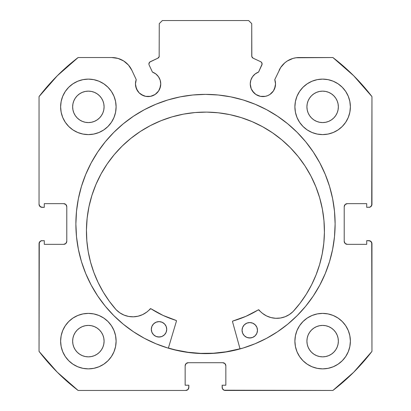 <?xml version="1.0" encoding="UTF-8"?>
<svg xmlns="http://www.w3.org/2000/svg" width="411" height="411" viewBox="0 0 411 411"><rect width="100%" height="100%" fill="white"/><g stroke="black" fill="none" stroke-linecap="round" stroke-linejoin="round"><path stroke-width="0.62" d="M158.615 90.97L159.787 88.786L160.747 83.947A12.638 12.638 0 0 1 148.109 96.585A12.638 12.638 0 0 1 135.471 83.947L136.431 88.786L139.17 92.886L141.086 94.458L145.643 96.344L150.575 96.344L152.943 95.624L155.132 94.458L158.615 90.97L160.506 86.413L160.747 83.947L160.162 80.15L158.461 76.698L155.805 73.923L152.435 72.074L149.131 64.984A2.466 2.466 0 0 1 148.9 63.941L149.738 62.092L157.839 58.203L159.165 56.661L159.263 23.633L162.345 20.55L248.655 20.55L251.738 23.633L251.835 56.661L253.161 58.203L260.677 61.707L261.453 62.277L262.1 64.049L258.565 72.074L255.195 73.923L252.539 76.698L250.838 80.15L250.253 83.947A12.638 12.638 0 0 1 258.565 72.074L261.869 64.984A2.466 2.466 0 0 0 260.677 61.707L261.453 62.277M135.471 83.947A12.638 12.638 0 0 1 136.231 79.626L135.471 83.947L135.712 86.413L137.598 90.97M274.569 88.786L275.529 83.947A12.638 12.638 0 0 1 262.891 96.585A12.638 12.638 0 0 1 250.253 83.947L251.213 88.786L253.957 92.886L255.868 94.458L260.425 96.344L265.357 96.344L267.725 95.624L269.914 94.458L273.402 90.97L275.288 86.413L275.529 83.947L274.769 79.626L280.636 67.568L284.756 62.868L287.274 61.003L292.966 58.424L296.028 57.761L332.895 57.54L353.717 75.778L371.955 96.6L371.719 205.449L370.054 207.113L366.715 207.35L366.715 203.65L347.295 203.65L345.117 204.555L344.213 206.733L344.213 241.257L345.117 243.435L347.295 244.34L366.715 244.34L366.715 240.641L368.873 240.641L371.051 241.545L371.955 243.723L371.955 351.39L353.717 372.212L332.895 390.45L224.046 390.214L222.382 388.549L222.145 385.21L225.845 385.21L225.845 365.79L224.94 363.612L222.762 362.708L188.238 362.708L186.06 363.612L185.155 365.79L185.155 385.21L188.855 385.21L188.855 387.368L187.95 389.546L185.772 390.45L78.105 390.45L57.283 372.212L39.045 351.39L39.281 242.541L40.946 240.877L44.285 240.641L44.285 244.34L63.705 244.34L65.883 243.435L66.788 241.257L66.788 206.733L65.883 204.555L63.705 203.65L44.285 203.65L44.285 207.35L42.128 207.35L39.949 206.445L39.045 204.267L39.045 96.6L57.283 75.778L78.105 57.54L111.843 57.54L118.034 58.424L123.726 61.003L128.468 65.072L131.885 70.307L136.231 79.626L131.885 70.307A22.112 22.112 0 0 0 111.843 57.54L114.972 57.761M75.881 223.995A129.619 129.619 0 0 1 205.5 94.376A129.619 129.619 0 0 1 335.119 223.995L334.497 211.29L332.627 198.708L329.54 186.368L325.25 174.392L319.815 162.895L313.274 151.983L305.697 141.764L297.153 132.342L287.731 123.798L277.512 116.221L266.6 109.68L255.103 104.245L243.127 99.955L230.787 96.868L218.205 94.998L205.5 94.376L192.795 94.998L180.213 96.868L167.873 99.955L155.897 104.245L144.4 109.68L133.488 116.221L123.269 123.798L113.847 132.342L105.303 141.764L97.726 151.983L91.185 162.895L85.75 174.392L81.46 186.368L78.373 198.708L76.503 211.29L75.881 223.995L76.503 236.7L78.373 249.282L81.46 261.622L85.75 273.598L91.185 285.095L97.726 296.007L105.303 306.226L113.847 315.648L123.269 324.192L133.488 331.769L144.4 338.31L155.897 343.745L167.873 348.035L180.213 351.122L192.795 352.992L205.5 353.614L218.205 352.992L230.787 351.122L243.127 348.035L255.103 343.745L266.6 338.31L277.512 331.769L287.731 324.192L297.153 315.648L305.697 306.226L313.274 296.007L319.815 285.095L325.25 273.598L329.54 261.622L332.627 249.282L334.497 236.7L335.119 223.995A129.619 129.619 0 0 1 205.5 353.614A129.619 129.619 0 0 1 75.881 223.995M350.378 341.13A27.743 27.743 0 0 1 322.635 368.873A27.743 27.743 0 0 1 294.893 341.13L295.427 346.54L297.004 351.744L299.568 356.543L303.02 360.745L307.223 364.197L312.021 366.761L317.225 368.338L322.635 368.873L328.045 368.338L333.249 366.761L338.048 364.197L342.25 360.745L345.702 356.543L348.266 351.744L349.843 346.54L350.378 341.13L349.843 335.72L348.266 330.516L345.702 325.718L342.25 321.515L338.048 318.063L333.249 315.499L328.045 313.922L322.635 313.388L317.225 313.922L312.021 315.499L307.223 318.063L303.02 321.515L299.568 325.718L297.004 330.516L295.427 335.72L294.893 341.13A27.743 27.743 0 0 1 322.635 313.388A27.743 27.743 0 0 1 350.378 341.13M116.108 341.13A27.743 27.743 0 0 1 88.365 368.873A27.743 27.743 0 0 1 60.623 341.13L61.157 346.54L62.734 351.744L65.298 356.543L68.75 360.745L72.953 364.197L77.751 366.761L82.955 368.338L88.365 368.873L93.775 368.338L98.979 366.761L103.778 364.197L107.98 360.745L111.432 356.543L113.996 351.744L115.573 346.54L116.108 341.13L115.573 335.72L113.996 330.516L111.432 325.718L107.98 321.515L103.778 318.063L98.979 315.499L93.775 313.922L88.365 313.388L82.955 313.922L77.751 315.499L72.953 318.063L68.75 321.515L65.298 325.718L62.734 330.516L61.157 335.72L60.623 341.13A27.743 27.743 0 0 1 88.365 313.388A27.743 27.743 0 0 1 116.108 341.13L115.573 346.54M350.378 106.86A27.743 27.743 0 0 1 322.635 134.603A27.743 27.743 0 0 1 294.893 106.86L295.427 112.27L297.004 117.474L299.568 122.273L303.02 126.475L307.223 129.927L312.021 132.491L317.225 134.068L322.635 134.603L328.045 134.068L333.249 132.491L338.048 129.927L342.25 126.475L345.702 122.273L348.266 117.474L349.843 112.27L350.378 106.86L349.843 101.45L348.266 96.246L345.702 91.448L342.25 87.245L338.048 83.793L333.249 81.229L328.045 79.652L322.635 79.118L317.225 79.652L312.021 81.229L307.223 83.793L303.02 87.245L299.568 91.448L297.004 96.246L295.427 101.45L294.893 106.86A27.743 27.743 0 0 1 322.635 79.118A27.743 27.743 0 0 1 350.378 106.86M116.108 106.86A27.743 27.743 0 0 1 88.365 134.603A27.743 27.743 0 0 1 60.623 106.86L61.157 112.27L62.734 117.474L65.298 122.273L68.75 126.475L72.953 129.927L77.751 132.491L82.955 134.068L88.365 134.603L93.775 134.068L98.979 132.491L103.778 129.927L107.98 126.475L111.432 122.273L113.996 117.474L115.573 112.27L116.108 106.86L115.573 101.45L113.996 96.246L111.432 91.448L107.98 87.245L103.778 83.793L98.979 81.229L93.775 79.652L88.365 79.118L82.955 79.652L77.751 81.229L72.953 83.793L68.75 87.245L65.298 91.448L62.734 96.246L61.157 101.45L60.623 106.86A27.743 27.743 0 0 1 88.365 79.118A27.743 27.743 0 0 1 116.108 106.86L115.573 112.27M104.086 106.86A15.721 15.721 0 0 1 88.365 122.581A15.721 15.721 0 0 1 72.644 106.86A15.721 15.721 0 0 1 88.365 91.139A15.721 15.721 0 0 1 104.086 106.86L103.783 109.927L102.889 112.876L101.435 115.594L99.483 117.978L97.099 119.93L94.381 121.384L91.432 122.278L88.365 122.581L85.298 122.278L82.349 121.384L79.631 119.93L77.247 117.978L75.295 115.594L73.841 112.876L72.947 109.927L72.644 106.86L72.947 103.793L73.841 100.844L75.295 98.126L77.247 95.742L79.631 93.79L82.349 92.336L85.298 91.442L88.365 91.139L91.432 91.442L94.381 92.336L97.099 93.79L99.483 95.742L101.435 98.126L102.889 100.844L103.783 103.793L104.086 106.86M338.356 106.86A15.721 15.721 0 0 1 322.635 122.581A15.721 15.721 0 0 1 306.914 106.86A15.721 15.721 0 0 1 322.635 91.139A15.721 15.721 0 0 1 338.356 106.86L338.053 109.927L337.159 112.876L335.705 115.594L333.753 117.978L331.369 119.93L328.651 121.384L325.702 122.278L322.635 122.581L319.568 122.278L316.619 121.384L313.901 119.93L311.517 117.978L309.565 115.594L308.111 112.876L307.217 109.927L306.914 106.86L307.217 103.793L308.111 100.844L309.565 98.126L311.517 95.742L313.901 93.79L316.619 92.336L319.568 91.442L322.635 91.139L325.702 91.442L328.651 92.336L331.369 93.79L333.753 95.742L335.705 98.126L337.159 100.844L338.053 103.793L338.356 106.86M104.086 341.13A15.721 15.721 0 0 1 88.365 356.851A15.721 15.721 0 0 1 72.644 341.13A15.721 15.721 0 0 1 88.365 325.409A15.721 15.721 0 0 1 104.086 341.13L103.783 344.197L102.889 347.146L101.435 349.864L99.483 352.248L97.099 354.2L94.381 355.654L91.432 356.548L88.365 356.851L85.298 356.548L82.349 355.654L79.631 354.2L77.247 352.248L75.295 349.864L73.841 347.146L72.947 344.197L72.644 341.13L72.947 338.063L73.841 335.114L75.295 332.396L77.247 330.012L79.631 328.06L82.349 326.606L85.298 325.712L88.365 325.409L91.432 325.712L94.381 326.606L97.099 328.06L99.483 330.012L101.435 332.396L102.889 335.114L103.783 338.063L104.086 341.13M338.356 341.13A15.721 15.721 0 0 1 322.635 356.851A15.721 15.721 0 0 1 306.914 341.13A15.721 15.721 0 0 1 322.635 325.409A15.721 15.721 0 0 1 338.356 341.13L338.053 344.197L337.159 347.146L335.705 349.864L333.753 352.248L331.369 354.2L328.651 355.654L325.702 356.548L322.635 356.851L319.568 356.548L316.619 355.654L313.901 354.2L311.517 352.248L309.565 349.864L308.111 347.146L307.217 344.197L306.914 341.13L307.217 338.063L308.111 335.114L309.565 332.396L311.517 330.012L313.901 328.06L316.619 326.606L319.568 325.712L322.635 325.409L325.702 325.712L328.651 326.606L331.369 328.06L333.753 330.012L335.705 332.396L337.159 335.114L338.053 338.063L338.356 341.13M160.747 83.947A12.638 12.638 0 0 0 152.435 72.074L149.131 64.984A2.466 2.466 0 0 1 150.323 61.707L157.839 58.203L159.165 56.661L159.263 23.633L162.345 20.55L248.655 20.55L251.738 23.633L251.738 55.968L252.123 57.293L253.161 58.203A2.466 2.466 0 0 1 251.738 55.968M149.285 62.621L149.738 62.092M250.253 83.947L250.494 86.413M252.385 90.97L255.868 94.458L258.057 95.624M260.425 96.344L265.357 96.344L267.725 95.624L269.914 94.458L273.402 90.97M280.636 67.568L274.769 79.626A12.638 12.638 0 0 1 275.529 83.947L275.339 81.753M284.756 62.868L287.274 61.003M279.115 70.307A22.112 22.112 0 0 1 299.157 57.54L332.895 57.54A209.61 209.61 0 0 1 371.955 96.6L371.955 204.267L371.051 206.445M370.054 207.113L366.715 207.35L366.715 203.65L347.295 203.65A3.083 3.083 0 0 0 344.213 206.733L344.449 205.551M345.117 243.435L347.295 244.34A3.083 3.083 0 0 1 344.213 241.257L344.213 206.733M347.295 244.34L366.715 244.34L366.715 240.641L370.054 240.877L371.719 242.541L371.955 351.39A209.61 209.61 0 0 1 332.895 390.45L225.228 390.45L224.046 390.214L222.382 388.549M224.94 363.612L222.762 362.708A3.083 3.083 0 0 1 225.845 365.79L225.845 385.21L222.145 385.21L222.145 387.368A3.083 3.083 0 0 0 225.228 390.45M185.392 364.608L185.155 365.79A3.083 3.083 0 0 1 188.238 362.708L222.762 362.708M185.155 365.79L185.155 385.21L188.855 385.21L188.618 388.549L187.95 389.546M188.855 387.368A3.083 3.083 0 0 1 185.772 390.45L78.105 390.45A209.61 209.61 0 0 1 39.045 351.39L39.045 243.723L39.949 241.545M40.946 240.877L44.285 240.641L44.285 244.34L63.705 244.34A3.083 3.083 0 0 0 66.788 241.257L66.551 242.439M65.883 204.555L63.705 203.65A3.083 3.083 0 0 1 66.788 206.733L66.788 241.257M63.705 203.65L44.285 203.65L44.285 207.35L40.946 207.113L39.281 205.449M123.726 61.003L126.244 62.868M139.17 92.886L143.275 95.624M145.643 96.344L150.575 96.344L155.132 94.458M82.955 368.338L88.365 368.873L93.775 368.338L98.979 366.761M93.775 79.652L88.365 79.118L82.955 79.652L77.751 81.229M62.734 96.246L61.157 101.45M328.045 79.652L322.635 79.118L317.225 79.652L312.021 81.229M317.225 368.338L322.635 368.873L328.045 368.338L333.249 366.761M348.266 351.744L349.843 346.54M111.843 57.54L78.105 57.54A209.61 209.61 0 0 0 39.045 96.6L39.045 204.267A3.083 3.083 0 0 0 42.128 207.35M103.778 129.927L107.98 126.475M348.266 96.246L345.702 91.448M299.568 91.448L298.73 92.783M295.427 101.45L294.893 106.86M303.02 126.475L307.223 129.927L312.021 132.491M103.778 318.063L98.979 315.499M62.734 351.744L65.298 356.543M111.432 356.543L112.27 355.207M307.223 318.063L303.02 321.515M295.427 335.72L294.893 341.13M101.435 98.126L99.483 95.742L97.099 93.79M82.349 92.336L79.631 93.79L77.247 95.742L75.295 98.126M75.295 115.594L77.247 117.978L79.631 119.93M88.365 122.581L91.432 122.278M97.099 119.93L99.483 117.978L101.435 115.594M335.705 98.126L333.753 95.742L331.369 93.79M316.619 92.336L313.901 93.79L311.517 95.742L309.565 98.126M309.565 115.594L311.517 117.978L313.901 119.93M322.635 122.581L325.702 122.278M331.369 119.93L333.753 117.978L335.705 115.594M101.435 332.396L99.483 330.012L97.099 328.06M82.349 326.606L79.631 328.06L77.247 330.012L75.295 332.396M75.295 349.864L77.247 352.248L79.631 354.2M97.099 354.2L99.483 352.248L101.435 349.864M335.705 332.396L333.753 330.012L331.369 328.06M316.619 326.606L313.901 328.06L311.517 330.012L309.565 332.396M309.565 349.864L311.517 352.248L313.901 354.2M331.369 354.2L333.753 352.248L335.705 349.864M39.045 243.723A3.083 3.083 0 0 1 42.128 240.641M371.955 204.267A3.083 3.083 0 0 1 368.873 207.35M368.873 240.641A3.083 3.083 0 0 1 371.955 243.723M297.153 132.342L287.731 123.798M123.269 123.798L113.847 132.342M113.847 315.648L123.269 324.192M287.731 324.192L297.153 315.648M260.677 61.707L253.161 58.203M159.263 55.968A2.466 2.466 0 0 1 157.839 58.203M168.392 348.03L175.523 349.941L188.012 352.273L200.671 353.368L213.376 353.219L226.004 351.826L240.014 348.775A129.465 129.465 0 0 1 168.392 348.03L175.497 349.936M232.534 321.736A0.617 0.617 0 0 1 232.513 321.566A0.617 0.617 0 0 0 232.534 321.736L240.055 348.924L232.534 321.736A0.617 0.617 0 0 1 232.513 321.566L232.96 320.981L245.989 316.3L258.457 309.807L262.47 313.352L266.503 315.91L270.972 317.58L275.694 318.294L280.461 318.016L285.07 316.763L289.318 314.585L293.048 311.595L300.045 303.246L306.246 294.291L311.605 284.802L316.069 274.867L319.609 264.566L322.193 253.983L323.796 243.209L324.413 232.333A118.99 118.99 0 0 1 293.048 311.595L293.028 311.579A23.026 23.026 0 0 1 259.053 310.017L258.678 309.802M257.476 330.357A7.706 7.706 0 0 1 249.688 337.981A7.706 7.706 0 0 1 242.064 330.197L242.618 333.151L244.262 335.669L246.744 337.364L249.688 337.981L252.642 337.426L255.159 335.782L256.86 333.3L257.476 330.357L256.916 327.403L255.272 324.885L252.791 323.185L249.847 322.568L246.893 323.123L244.375 324.772L242.68 327.254L242.064 330.197A7.706 7.706 0 0 1 249.847 322.568A7.706 7.706 0 0 1 257.476 330.357M166.732 329.411A7.706 7.706 0 0 1 158.944 337.035A7.706 7.706 0 0 1 151.32 329.247L151.875 332.206L153.519 334.724L156 336.419L158.944 337.035L161.898 336.481L164.415 334.837L166.116 332.355L166.732 329.411L166.178 326.457L164.534 323.94L162.047 322.239L159.108 321.623L156.149 322.178L153.632 323.822L151.936 326.308L151.32 329.247A7.706 7.706 0 0 1 159.108 321.623A7.706 7.706 0 0 1 166.732 329.411M88.971 206.661L87.137 218.195L86.444 229.852A118.99 118.99 0 0 1 206.666 112.105A118.99 118.99 0 0 1 324.413 232.333L323.96 220.661L322.368 209.096L319.645 197.737L315.828 186.702L310.947 176.093L305.049 166.018L298.191 156.565L290.438 147.832L281.869 139.899L272.56 132.845L262.608 126.742L252.107 121.641L241.154 117.592L229.857 114.633L218.323 112.799L206.666 112.105L194.999 112.557L183.429 114.15L172.075 116.868L161.04 120.69L150.431 125.571L140.351 131.469L130.904 138.327L122.17 146.08L114.237 154.649L107.184 163.953L101.075 173.91L95.974 184.411L91.925 195.364L88.971 206.661L87.137 218.195L86.444 229.852L86.829 240.738L88.206 251.542L90.569 262.177L93.893 272.555L98.152 282.578L103.31 292.175L109.326 301.258L116.143 309.75A118.99 118.99 0 0 1 86.444 229.852L86.829 240.738M176.432 321.15L168.351 348.174L176.432 321.15L176.021 320.385A100.798 100.798 0 0 1 150.965 308.769L163.095 315.437L176.021 320.385A0.617 0.617 0 0 1 176.432 321.15M150.965 308.769A0.617 0.617 0 0 0 150.169 308.882A23.026 23.026 0 0 1 116.164 309.735L119.812 312.817L124.014 315.083L128.592 316.434L133.354 316.809L138.091 316.193L142.596 314.615L146.681 312.144L150.765 308.682M306.246 294.291L311.605 284.802M319.609 264.566L322.193 253.983M323.96 220.661L322.368 209.096L319.645 197.737L315.828 186.702L310.947 176.093M252.107 121.641L241.154 117.592L229.857 114.633M183.429 114.15L172.075 116.868L161.04 120.69M101.075 173.91L95.974 184.411L91.925 195.364M119.812 312.817L124.014 315.083L128.592 316.434M133.354 316.809L138.091 316.193M232.513 321.566A0.617 0.617 0 0 1 232.96 320.981A100.798 100.798 0 0 0 258.257 309.884L258.457 309.807M262.47 313.352L266.503 315.91L270.972 317.58L275.694 318.294L280.461 318.016M285.07 316.763L289.318 314.585M163.373 322.969L162.047 322.239L159.108 321.623L156.149 322.178L154.813 322.876M151.936 326.308L151.484 327.747M152.573 333.542L153.519 334.724M157.444 336.871L160.449 336.902M166.116 332.355L166.568 330.912M254.116 323.914L252.791 323.185L249.847 322.568L246.893 323.123L245.552 323.822M242.68 327.254L242.228 328.692M243.317 334.487L244.262 335.669M248.187 337.816L251.193 337.847M256.86 333.3L257.312 331.857M258.257 309.884A0.617 0.617 0 0 1 259.053 310.017"/></g></svg>
